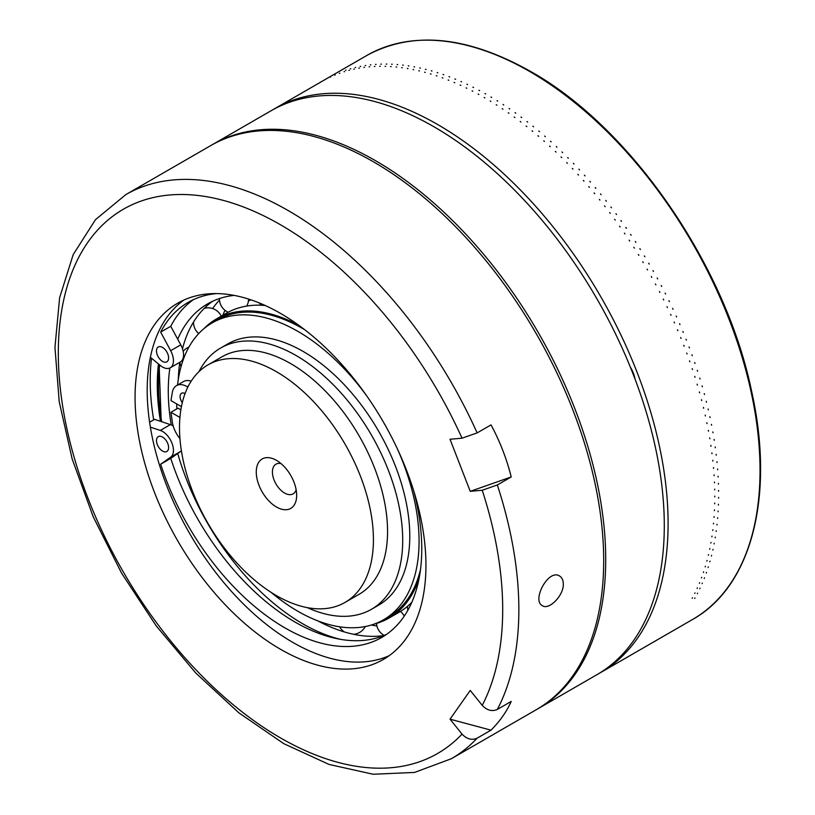 <?xml version="1.0" encoding="UTF-8"?>
<svg xmlns="http://www.w3.org/2000/svg" width="815" height="815" viewBox="0 0 815 815"><rect width="100%" height="100%" fill="white"/><g stroke="black" fill="none" stroke-linecap="round" stroke-linejoin="round"><path stroke-width="1.22" d="M183.905 300.032A205.675 118.746 -120 0 0 150.368 357.286A205.675 118.746 -120 0 0 147.189 390.385A205.675 118.746 -120 0 0 150.368 427.152A205.675 118.746 -120 0 0 389.224 655.657M216.617 293.594A193.491 111.716 -120 0 0 188.204 302.345A193.491 111.716 -120 0 0 160.667 332.102L170.651 350.684A15.424 8.904 60 0 1 170.264 367.789A15.424 8.904 60 0 1 160.28 365.446L150.368 357.286M150.368 427.152L160.28 430.432A15.424 8.904 60 0 1 171.996 443.217A15.424 8.904 60 0 1 170.651 457.174L160.667 464.224A193.491 111.716 -120 0 0 381.685 637.483A193.491 111.716 -120 0 0 413.704 490.824M162.552 361.432A8.568 4.951 60 0 1 156.949 353.883A8.568 4.951 60 0 1 158.263 347.017A8.568 4.951 60 0 1 166.831 351.958A8.568 4.951 60 0 1 166.831 361.86A8.568 4.951 60 0 1 162.552 361.432M162.552 451.062A8.568 4.951 60 0 1 156.949 443.513A8.568 4.951 60 0 1 158.263 436.646A8.568 4.951 60 0 1 166.831 441.587A8.568 4.951 60 0 1 166.831 451.49A8.568 4.951 60 0 1 162.552 451.062M149.593 422.201L154.534 419.348L170.376 424.605A15.424 8.904 60 0 1 171.221 424.921A15.424 8.904 60 0 1 173.198 425.97M193.379 299.665A193.491 111.716 -120 0 0 170.763 326.275L180.757 344.857A15.424 8.904 60 0 1 180.359 361.962L170.264 367.789M181.399 450.807A15.424 8.904 60 0 1 180.757 451.347L170.763 458.387A193.491 111.716 -120 0 0 340.762 639.388A193.491 111.716 -120 0 0 386.605 634.335M170.763 458.387L160.667 464.224M170.763 326.275L160.667 332.102M177.711 339.203A190.139 109.781 60 0 1 207.652 303.852A190.139 109.781 60 0 1 234.099 295.397M171.221 424.921A190.139 109.781 60 0 1 168.277 390.894A190.139 109.781 60 0 1 169.866 368.003M340.762 639.388A190.139 109.781 60 0 1 177.711 453.486M366.923 396.172A171.395 98.961 -120 0 0 297.872 331.369A171.395 98.961 -120 0 0 212.175 322.883L217.024 320.081A171.395 98.961 60 0 1 302.722 328.567A171.395 98.961 60 0 1 304.759 329.769M420.52 569.43A171.395 98.961 60 0 1 388.419 616.955L383.57 619.746A171.395 98.961 -120 0 0 397.476 449.085M212.175 322.883A171.395 98.961 -120 0 0 177.558 385.016M176.692 403.924A171.395 98.961 -120 0 0 176.845 408.865M271.201 592.434A171.395 98.961 -120 0 0 383.57 619.746M345.02 602.428L359.16 594.257A137.114 79.167 -120 0 0 359.16 435.933A137.114 79.167 -120 0 0 222.047 356.766L207.907 364.926A137.114 79.167 -120 0 0 179.504 427.702A137.114 79.167 -120 0 0 239.355 565.692A137.114 79.167 -120 0 0 345.02 602.428A137.114 79.167 -120 0 0 345.02 444.094A137.114 79.167 -120 0 0 207.907 364.926M179.942 438.623A21.424 12.368 60 0 1 172.311 421.915L170.956 412.268L179.932 417.453M198.952 371.671A150.826 87.083 60 0 1 220.641 348.036A150.826 87.083 60 0 1 371.467 435.118A150.826 87.083 60 0 1 371.467 609.284A150.826 87.083 60 0 1 307.316 607.623M181.419 406.644L170.956 400.603L172.311 392.524A21.424 12.368 60 0 1 176.519 385.617A21.424 12.368 60 0 1 187.236 386.677L187.868 387.044M182.295 402.651A7.141 4.126 60 0 1 181.551 393.268A7.141 4.126 60 0 1 185.046 393.584M191.179 381.176A21.424 12.368 -120 0 0 183.589 381.532L176.519 385.617M180.859 409.823L178.027 408.183L170.956 412.268M371.467 609.284L378.537 605.209A150.826 87.083 -120 0 0 378.537 431.043A150.826 87.083 -120 0 0 227.711 343.961L220.641 348.036M406.838 606.859A172.658 99.685 -120 0 0 407.582 606.574M250.959 299.849A172.658 99.685 -120 0 0 248.463 300.878M224.971 310.301A190.139 109.781 -120 0 0 222.872 315.252M219.51 300.103A190.139 109.781 -120 0 0 212.613 308.549M371.355 625.034A190.139 109.781 -120 0 0 376.897 625.961M403.639 615.182A190.139 109.781 -120 0 0 404.841 615.254M374.401 624.015A172.658 99.685 -120 0 0 389.05 618.045A172.658 99.685 -120 0 0 419.144 578.181M299.044 325.48A172.658 99.685 -120 0 0 216.393 318.991A172.658 99.685 -120 0 0 203.893 328.69M389.05 618.045L398.983 612.299A172.658 99.685 -120 0 0 408.967 605.025L409.038 604.954A172.658 99.685 -120 0 0 411.84 602.244M383.702 635.598A190.139 109.781 -120 0 1 345.733 632.348L345.601 632.308A190.139 109.781 -120 0 1 317.677 620.816M182.479 348.82A190.139 109.781 -120 0 1 194.388 320.672L194.449 320.57A190.139 109.781 -120 0 1 212.756 301.204M265.16 305.493A172.658 99.685 -120 0 0 263.673 305.37L263.561 305.36A172.658 99.685 -120 0 0 230.024 311.299L229.922 311.34A172.658 99.685 -120 0 0 226.336 313.255L216.393 318.991M179.799 362.288A190.139 109.781 -120 0 0 178.302 379.413M158.456 363.948A205.675 118.746 -120 0 0 157.285 384.548A205.675 118.746 -120 0 0 160.463 421.314M462.034 438.195L477.132 432.908L491.017 424.89C499.952 441.465 506.686 458.825 511.219 476.948L497.333 484.966L482.236 490.253L470.235 491.333L450.033 439.265L462.034 438.195A314.233 181.419 -120 0 0 132.58 204.494A314.233 181.419 -120 0 0 132.58 587.391A314.233 181.419 -120 0 0 462.034 734.101L450.033 719.176L470.235 690.437L482.236 705.362C486.963 710.385 491.995 711.74 497.333 709.437L511.219 701.42C506.686 711.587 499.952 721.173 491.017 730.159L477.132 738.176C471.804 740.478 466.761 739.124 462.034 734.101M511.219 476.948L470.235 491.333M135.066 397.374A205.675 118.746 -120 0 0 224.848 604.363A205.675 118.746 -120 0 0 383.335 659.467A205.675 118.746 -120 0 0 383.345 421.966A205.675 118.746 -120 0 0 177.66 303.221A205.675 118.746 -120 0 0 135.066 397.374M491.017 730.159L450.033 719.176M563.297 583.968C563.786 595.592 548.984 610.404 542.444 605.718C531.411 600.553 548.515 568.432 559.589 576.032C561.993 577.519 563.226 580.158 563.297 583.968M151.519 358.233A215.68 124.522 -120 0 0 150.215 380.473A215.68 124.522 -120 0 0 153.689 419.837M451.408 758.704L536.25 709.722A325.654 188.02 -120 0 0 536.25 333.692A325.654 188.02 -120 0 0 210.596 145.671L125.755 194.653L95.467 219.683L73.187 254.616L59.617 297.73L54.962 347.363L59.22 401.734L72.138 458.896L93.195 516.741L121.567 573.108L156.195 625.869L195.763 673.017L238.805 712.779L283.763 743.657L329.066 764.45L373.199 774.25L414.58 772.426L451.408 758.704A325.654 188.02 -120 0 0 477.132 738.176M647.344 645.582A325.654 188.02 -120 0 0 647.579 645.449L647.09 645.735A325.654 188.02 -120 0 0 647.344 645.582L692.587 619.461A325.654 188.02 -120 0 0 742.506 358.508A325.654 188.02 -120 0 0 529.76 71.537A325.654 188.02 -120 0 0 366.933 55.41L321.915 81.398A325.654 188.02 -120 0 0 321.691 81.531A325.654 188.02 -120 0 0 321.456 81.663M330.197 77.109L330.187 77.109A325.654 188.02 -120 0 1 330.676 76.885L330.167 77.13M334.721 75.133L334.721 75.123A325.654 188.02 -120 0 1 335.21 74.919L334.69 75.143M339.356 73.35L339.346 73.34A325.654 188.02 -120 0 1 339.855 73.156L339.325 73.36M345.56 70.304L346.008 70.161A325.654 188.02 -120 0 0 345.499 70.324L345.56 70.294M344.083 71.761L344.073 71.751A325.654 188.02 -120 0 1 344.592 71.598L344.073 71.751M350.338 68.827L350.796 68.694A325.654 188.02 -120 0 0 350.277 68.837L350.338 68.817M348.912 70.375L348.902 70.365A325.654 188.02 -120 0 1 349.431 70.233L348.902 70.365M355.208 67.543L355.676 67.431A325.654 188.02 -120 0 0 355.146 67.553L355.208 67.523M353.822 69.194L353.822 69.183A325.654 188.02 -120 0 1 354.352 69.061L353.822 69.183M360.179 66.453L360.648 66.361A325.654 188.02 -120 0 0 360.108 66.473L360.169 66.443M358.834 68.215L358.824 68.195A325.654 188.02 -120 0 1 359.374 68.103L358.804 68.215M365.232 65.577L365.711 65.506A325.654 188.02 -120 0 0 365.161 65.587L365.222 65.557M363.928 67.431L363.918 67.411A325.654 188.02 -120 0 1 364.478 67.339L363.918 67.411M370.367 64.894L370.856 64.843A325.654 188.02 -120 0 0 370.295 64.905L370.356 64.884M369.103 66.85L369.093 66.83A325.654 188.02 -120 0 1 369.664 66.779L369.093 66.83M375.583 64.426L376.082 64.385A325.654 188.02 -120 0 0 375.511 64.426L375.572 64.405M374.36 66.484L374.35 66.463A325.654 188.02 -120 0 1 374.92 66.433L374.329 66.484M380.88 64.151L381.379 64.141A325.654 188.02 -120 0 0 380.809 64.151L380.87 64.13M379.688 66.31L379.688 66.29A325.654 188.02 -120 0 1 380.269 66.28L379.688 66.29M386.249 64.09L386.758 64.09A325.654 188.02 -120 0 0 386.178 64.09L386.239 64.059M385.098 66.341L385.088 66.321A325.654 188.02 -120 0 1 385.678 66.331L385.067 66.341M391.679 64.222L392.198 64.242A325.654 188.02 -120 0 0 391.608 64.222L391.679 64.191M390.568 66.585L390.558 66.555A325.654 188.02 -120 0 1 391.149 66.596L390.538 66.575M397.19 64.558L397.71 64.599A325.654 188.02 -120 0 0 397.119 64.558L397.18 64.538M396.1 67.024L396.09 66.993A325.654 188.02 -120 0 1 396.691 67.054L396.09 66.993M402.753 65.108L403.282 65.169A325.654 188.02 -120 0 0 402.681 65.098L402.742 65.078M401.703 67.665L401.693 67.635A325.654 188.02 -120 0 1 402.294 67.716L401.673 67.665M408.376 65.852L408.916 65.933A325.654 188.02 -120 0 0 408.305 65.842L408.366 65.821M407.347 68.511L407.347 68.48A325.654 188.02 -120 0 1 407.958 68.582L407.347 68.48M414.061 66.799L414.601 66.901A325.654 188.02 -120 0 0 413.989 66.789L414.051 66.769M413.052 69.56L413.052 69.53A325.654 188.02 -120 0 1 413.663 69.652L413.052 69.53M419.786 67.951L420.336 68.073A325.654 188.02 -120 0 0 419.715 67.93L419.776 67.92M418.808 70.813L418.808 70.773A325.654 188.02 -120 0 1 419.43 70.925L418.808 70.773M425.562 69.306L426.123 69.438A325.654 188.02 -120 0 0 425.491 69.285L425.562 69.265M424.615 72.26L424.605 72.229A325.654 188.02 -120 0 1 425.226 72.392L424.605 72.229M431.39 70.854L431.95 71.017A325.654 188.02 -120 0 0 431.318 70.834L431.38 70.813M430.452 73.91L430.442 73.88A325.654 188.02 -120 0 1 431.074 74.063L430.442 73.88M437.248 72.606L437.808 72.779A325.654 188.02 -120 0 0 437.176 72.586L437.237 72.566M436.331 75.764L436.32 75.724A325.654 188.02 -120 0 1 436.962 75.938L436.32 75.724M443.136 74.552L443.706 74.746A325.654 188.02 -120 0 0 443.075 74.532L443.136 74.511M442.239 77.812L442.229 77.771A325.654 188.02 -120 0 1 442.871 77.996L442.229 77.771M449.065 76.702L449.636 76.916A325.654 188.02 -120 0 0 448.994 76.671L449.065 76.651M448.179 80.053L448.169 80.013A325.654 188.02 -120 0 1 448.81 80.257L448.148 80.043M455.014 79.035L455.595 79.269A325.654 188.02 -120 0 0 454.953 79.014L455.014 78.994M454.138 82.488L454.138 82.447A325.654 188.02 -120 0 1 454.78 82.723L454.138 82.447M460.995 81.571L461.575 81.826A325.654 188.02 -120 0 0 460.923 81.541L460.984 81.531M460.129 85.117L460.118 85.076A325.654 188.02 -120 0 1 460.77 85.371L460.118 85.076M466.985 84.291L467.565 84.566A325.654 188.02 -120 0 0 466.924 84.261L466.985 84.251M466.129 87.938L466.129 87.888A325.654 188.02 -120 0 1 466.771 88.203L466.129 87.888M472.995 87.215L473.576 87.5A325.654 188.02 -120 0 0 472.924 87.174L472.995 87.164M472.14 90.944L472.14 90.893A325.654 188.02 -120 0 1 472.792 91.229L472.14 90.893M479.016 90.312L479.597 90.628A325.654 188.02 -120 0 0 478.945 90.282L479.016 90.271M478.161 94.143L478.161 94.092A325.654 188.02 -120 0 1 478.812 94.448L478.161 94.092M485.037 93.603L485.628 93.929A325.654 188.02 -120 0 0 484.976 93.562L485.037 93.552M484.192 97.515L484.192 97.474A325.654 188.02 -120 0 1 484.844 97.851L484.192 97.474M491.068 97.077L491.649 97.423A325.654 188.02 -120 0 0 491.007 97.036L491.068 97.026M490.223 101.08L490.223 101.029A325.654 188.02 -120 0 1 490.864 101.427L490.223 101.029M497.089 100.724L497.68 101.091A325.654 188.02 -120 0 0 497.028 100.693L497.089 100.683M496.243 104.819L496.243 104.778A325.654 188.02 -120 0 1 496.895 105.186L496.243 104.778M503.11 104.554L503.701 104.941A325.654 188.02 -120 0 0 503.049 104.524L503.11 104.514M502.254 108.741L502.264 108.69A325.654 188.02 -120 0 1 502.906 109.129L502.264 108.69M509.12 108.568L509.711 108.965A325.654 188.02 -120 0 0 509.059 108.527L509.12 108.517M508.254 112.837L508.265 112.786A325.654 188.02 -120 0 1 508.906 113.234L508.265 112.786M515.111 112.745L515.701 113.163A325.654 188.02 -120 0 0 515.06 112.704L515.121 112.694M514.245 117.105L514.255 117.054A325.654 188.02 -120 0 1 514.897 117.523L514.255 117.054M521.091 117.095L521.682 117.533A325.654 188.02 -120 0 0 521.04 117.054L521.101 117.044M520.215 121.537L520.215 121.486A325.654 188.02 -120 0 1 520.856 121.975L520.215 121.486M527.04 121.618L527.631 122.067A325.654 188.02 -120 0 0 526.989 121.578L527.05 121.567M526.154 126.142L526.164 126.091A325.654 188.02 -120 0 1 526.796 126.59L526.164 126.091M532.969 126.294L533.56 126.773A325.654 188.02 -120 0 0 532.918 126.254L532.979 126.254M532.063 130.899L532.073 130.848A325.654 188.02 -120 0 1 532.715 131.368L532.073 130.848M538.868 131.144L539.448 131.633A325.654 188.02 -120 0 0 538.817 131.103L538.878 131.093M537.941 135.82L537.961 135.769A325.654 188.02 -120 0 1 538.593 136.309L537.961 135.769M544.736 136.146L545.317 136.645A325.654 188.02 -120 0 0 544.685 136.095L544.746 136.095M543.788 140.903L543.799 140.852A325.654 188.02 -120 0 1 544.43 141.403L543.799 140.852M550.553 141.301L551.134 141.82A325.654 188.02 -120 0 0 550.502 141.25L550.573 141.25M549.595 146.13L549.605 146.079A325.654 188.02 -120 0 1 550.227 146.659L549.605 146.079M556.339 146.608L556.91 147.138A325.654 188.02 -120 0 0 556.288 146.557L556.35 146.557M555.351 151.508L555.361 151.458A325.654 188.02 -120 0 1 555.983 152.048L555.361 151.458M562.075 152.059L562.645 152.609A325.654 188.02 -120 0 0 562.024 152.018L562.085 152.008M561.056 157.04L561.077 156.989A325.654 188.02 -120 0 1 561.688 157.59L561.077 156.989M567.749 157.652L568.32 158.222A325.654 188.02 -120 0 0 567.709 157.611L567.77 157.611M566.72 162.705L566.731 162.654A325.654 188.02 -120 0 1 567.342 163.275L566.731 162.654M573.383 163.387L573.943 163.978A325.654 188.02 -120 0 0 573.342 163.346L573.403 163.346M572.313 168.501L572.334 168.461A325.654 188.02 -120 0 1 572.935 169.092L572.334 168.461M578.956 169.265L579.506 169.856A325.654 188.02 -120 0 0 578.915 169.214L578.976 169.214M578.477 175.042A325.654 188.02 -120 0 0 577.876 174.4L578.477 175.042M584.467 175.266L585.017 175.877A325.654 188.02 -120 0 0 584.426 175.225L584.487 175.225M583.948 181.124A325.654 188.02 -120 0 0 583.357 180.461L583.948 181.124M589.907 181.399L590.457 182.02A325.654 188.02 -120 0 0 589.866 181.358L589.928 181.358M589.347 187.338A325.654 188.02 -120 0 0 588.766 186.655L589.347 187.338M595.276 187.654L595.816 188.285M595.846 188.245L595.816 188.296A325.654 188.02 -120 0 0 595.245 187.613L595.307 187.613M594.675 193.664A325.654 188.02 -120 0 0 594.104 192.972L594.675 193.664M600.584 194.021L601.113 194.673A325.654 188.02 -120 0 0 600.543 193.98L600.604 193.98M599.932 200.103A325.654 188.02 -120 0 0 599.371 199.41L599.932 200.103M605.8 200.51L606.319 201.173M606.35 201.132L606.329 201.183A325.654 188.02 -120 0 0 605.769 200.47L605.83 200.47M605.107 206.664A325.654 188.02 -120 0 0 604.557 205.951L605.107 206.664M610.944 207.112L611.454 207.774A325.654 188.02 -120 0 0 610.914 207.071L610.975 207.071M610.201 213.326A325.654 188.02 -120 0 0 609.661 212.603L610.201 213.326M616.008 213.815L616.507 214.488A325.654 188.02 -120 0 0 615.977 213.775L616.038 213.775M615.213 220.091A325.654 188.02 -120 0 0 614.673 219.357L615.213 220.091M620.979 220.621L621.468 221.303A325.654 188.02 -120 0 0 620.948 220.58L621.01 220.58M620.134 226.957A325.654 188.02 -120 0 0 619.604 226.213L620.134 226.957M625.859 227.517L626.338 228.22M626.378 228.18L626.348 228.231A325.654 188.02 -120 0 0 625.828 227.487L625.889 227.487M624.952 233.915A325.654 188.02 -120 0 0 624.443 233.161L624.952 233.915M630.647 234.516L631.116 235.219A325.654 188.02 -120 0 0 630.616 234.476L630.678 234.476M629.689 240.965A325.654 188.02 -120 0 0 629.18 240.201L629.689 240.965M635.333 241.586L635.802 242.31A325.654 188.02 -120 0 0 635.313 241.556L635.364 241.556M634.315 248.096A325.654 188.02 -120 0 0 633.815 247.322L634.315 248.096M639.918 248.748L640.376 249.482A325.654 188.02 -120 0 0 639.897 248.718L639.958 248.728M638.838 255.309A325.654 188.02 -120 0 0 638.359 254.525L638.838 255.309M644.4 255.992L644.848 256.725A325.654 188.02 -120 0 0 644.39 255.961L644.441 255.961M643.259 262.593A325.654 188.02 -120 0 0 642.791 261.798L643.259 262.593M648.781 263.306L649.219 264.04M649.26 264.019L649.229 264.07A325.654 188.02 -120 0 0 648.76 263.276L648.822 263.276M647.579 269.948A325.654 188.02 -120 0 0 647.11 269.154L647.579 269.948M653.049 270.682L653.467 271.426A325.654 188.02 -120 0 0 653.029 270.651L653.09 270.662M651.776 277.365A325.654 188.02 -120 0 0 651.328 276.56L651.776 277.365M657.654 278.852L657.634 278.903A325.654 188.02 -120 0 0 657.185 278.098L657.613 278.873M655.861 284.843A325.654 188.02 -120 0 0 655.423 284.028L655.861 284.843M661.688 286.36L661.658 286.411A325.654 188.02 -120 0 0 661.23 285.596L661.637 286.371M659.834 292.371A325.654 188.02 -120 0 0 659.406 291.556L659.834 292.371M665.59 293.909L665.57 293.96A325.654 188.02 -120 0 0 665.152 293.145L665.549 293.93M663.675 299.951A325.654 188.02 -120 0 0 663.267 299.136L663.675 299.951M668.962 300.766L669.339 301.53M669.38 301.509L669.349 301.57A325.654 188.02 -120 0 0 668.952 300.745L669.003 300.745M667.404 307.571A325.654 188.02 -120 0 0 667.006 306.756L667.404 307.571M673.047 309.16L673.017 309.211A325.654 188.02 -120 0 0 672.63 308.386L672.996 309.17M671 315.242A325.654 188.02 -120 0 0 670.623 314.407L671 315.242M676.582 316.831L676.552 316.892A325.654 188.02 -120 0 0 676.175 316.057L676.532 316.852M674.474 322.934A325.654 188.02 -120 0 0 674.107 322.098L674.474 322.934M679.608 323.779L679.944 324.553A325.654 188.02 -120 0 0 679.598 323.769L679.649 323.769M677.815 330.656A325.654 188.02 -120 0 0 677.459 329.82L677.815 330.656M683.265 332.276L683.235 332.337A325.654 188.02 -120 0 0 682.889 331.501L683.215 332.286M681.024 338.398A325.654 188.02 -120 0 0 680.688 337.563L681.024 338.398M686.413 340.038L686.383 340.089A325.654 188.02 -120 0 0 686.047 339.254L686.362 340.038M684.101 346.161A325.654 188.02 -120 0 0 683.775 345.326L684.101 346.161M689.419 347.801L689.388 347.852A325.654 188.02 -120 0 0 689.072 347.017L689.368 347.811M687.045 353.934A325.654 188.02 -120 0 0 686.729 353.099L687.045 353.934M692.281 355.585L692.251 355.635A325.654 188.02 -120 0 0 691.955 354.8L692.241 355.585M689.836 361.717A325.654 188.02 -120 0 0 689.541 360.882L689.836 361.717M694.696 362.583L694.981 363.419A325.654 188.02 -120 0 0 694.696 362.583L694.747 362.583M692.495 369.501A325.654 188.02 -120 0 0 692.22 368.665L692.495 369.501M697.599 371.151L697.569 371.202A325.654 188.02 -120 0 0 697.304 370.356L697.559 371.141M695.012 377.284A325.654 188.02 -120 0 0 694.747 376.438L695.012 377.284M700.044 378.924L700.014 378.975A325.654 188.02 -120 0 0 699.759 378.14L700.004 378.914M697.385 385.047L697.141 384.211A325.654 188.02 -120 0 1 697.385 385.047L697.334 385.047M702.347 386.687L702.316 386.738A325.654 188.02 -120 0 0 702.072 385.903L702.296 386.677M699.616 392.799L699.382 391.964A325.654 188.02 -120 0 1 699.616 392.799L699.565 392.799M704.496 394.429L704.466 394.48A325.654 188.02 -120 0 0 704.241 393.645L704.455 394.419M701.695 400.542L701.471 399.707A325.654 188.02 -120 0 1 701.695 400.542L701.644 400.532M706.503 402.152L706.473 402.203A325.654 188.02 -120 0 0 706.259 401.367L706.452 402.141M703.62 408.244L703.416 407.419A325.654 188.02 -120 0 1 703.62 408.244L703.569 408.234M708.133 409.069L708.327 409.894A325.654 188.02 -120 0 0 708.133 409.069M705.403 415.925L705.22 415.1A325.654 188.02 -120 0 1 705.403 415.925L705.352 415.925M710.069 417.504L710.028 417.555A325.654 188.02 -120 0 0 709.855 416.73L710.018 417.494M707.033 423.566L706.86 422.74A325.654 188.02 -120 0 1 707.033 423.566L706.982 423.566M711.617 425.124L711.587 425.175A325.654 188.02 -120 0 0 711.424 424.36L711.566 425.114M708.5 431.166L708.347 430.351A325.654 188.02 -120 0 1 708.5 431.166L708.459 431.155M713.023 432.704L712.982 432.755A325.654 188.02 -120 0 0 712.84 431.94L712.972 432.694M709.824 438.725L709.692 437.91A325.654 188.02 -120 0 1 709.824 438.725L709.784 438.714M714.266 440.232L714.225 440.294A325.654 188.02 -120 0 0 714.103 439.479L714.215 440.222M710.996 446.223L710.874 445.418A325.654 188.02 -120 0 1 710.996 446.223L710.945 446.223M715.356 447.71L715.315 447.761A325.654 188.02 -120 0 0 715.203 446.956L715.305 447.7M712.004 453.67L711.903 452.875A325.654 188.02 -120 0 1 712.004 453.67L711.964 453.67M716.293 455.127L716.253 455.178A325.654 188.02 -120 0 0 716.161 454.383L716.242 455.116M712.86 461.056L712.779 460.261A325.654 188.02 -120 0 1 712.86 461.056L712.819 461.056M716.956 461.738L717.027 462.533A325.654 188.02 -120 0 0 716.956 461.738M713.563 468.38L713.492 467.586A325.654 188.02 -120 0 1 713.563 468.38L713.522 468.37M717.689 469.766L717.648 469.817A325.654 188.02 -120 0 0 717.587 469.032L717.648 469.746M714.103 475.624L714.052 474.839A325.654 188.02 -120 0 1 714.103 475.624L714.062 475.624M718.158 476.979L718.117 477.02A325.654 188.02 -120 0 0 718.076 476.255L718.117 476.948M714.49 482.796L714.46 482.022A325.654 188.02 -120 0 1 714.49 482.796L714.449 482.786M598.73 673.628A325.654 188.02 -120 0 0 600.645 672.548A325.654 188.02 -120 0 0 600.645 296.507A325.654 188.02 -120 0 0 274.991 108.497A325.654 188.02 -120 0 0 273.096 109.607M694.696 598.465A325.654 188.02 -120 0 0 694.981 597.955L694.696 598.465M692.22 598.281L692.495 597.772A325.654 188.02 -120 0 1 692.22 598.281L692.2 598.261M697.304 593.687A325.654 188.02 -120 0 0 697.569 593.157L697.304 593.687M694.747 593.432L695.012 592.892A325.654 188.02 -120 0 1 694.747 593.432L694.726 593.412M699.759 588.746A325.654 188.02 -120 0 0 700.014 588.206L699.759 588.746M697.141 588.42L697.385 587.87A325.654 188.02 -120 0 1 697.141 588.42L697.12 588.389M702.072 583.662A325.654 188.02 -120 0 0 702.316 583.102L702.072 583.662M699.382 583.245L699.616 582.684A325.654 188.02 -120 0 1 699.382 583.245L699.362 583.224M704.241 578.416A325.654 188.02 -120 0 0 704.466 577.845L704.241 578.416M701.471 577.927L701.695 577.346A325.654 188.02 -120 0 1 701.471 577.927L701.45 577.906M706.259 573.027A325.654 188.02 -120 0 0 706.473 572.436L706.259 573.027M703.416 572.466L703.62 571.865A325.654 188.02 -120 0 1 703.416 572.466L703.396 572.436M708.133 567.485A325.654 188.02 -120 0 0 708.327 566.883L708.133 567.485M705.22 566.853L705.403 566.242A325.654 188.02 -120 0 1 705.22 566.853L705.189 566.832M709.855 561.81A325.654 188.02 -120 0 0 710.028 561.189L709.855 561.81M706.86 561.107L707.033 560.486A325.654 188.02 -120 0 1 706.86 561.107L706.829 561.087M711.424 555.993A325.654 188.02 -120 0 0 711.587 555.351L711.424 555.993M708.347 555.229L708.5 554.587A325.654 188.02 -120 0 1 708.347 555.229L708.327 555.198M712.84 550.043A325.654 188.02 -120 0 0 712.982 549.391L712.84 550.043M709.692 549.208L709.824 548.556A325.654 188.02 -120 0 1 709.692 549.208L709.661 549.188M714.103 543.962A325.654 188.02 -120 0 0 714.225 543.299L714.103 543.962M710.874 543.065L710.996 542.403A325.654 188.02 -120 0 1 710.874 543.065L710.843 543.045M715.203 537.757A325.654 188.02 -120 0 0 715.315 537.085L715.203 537.757M711.903 536.81L712.004 536.127A325.654 188.02 -120 0 1 711.903 536.81L711.872 536.779M716.161 531.431A325.654 188.02 -120 0 0 716.253 530.748L716.161 531.431M712.779 530.422L712.86 529.73A325.654 188.02 -120 0 1 712.779 530.422L712.738 530.392M716.956 524.992A325.654 188.02 -120 0 0 717.027 524.289L716.956 524.992M713.492 523.923L713.563 523.22A325.654 188.02 -120 0 1 713.492 523.923L713.461 523.902M717.587 518.442A325.654 188.02 -120 0 0 717.648 517.729L717.587 518.442M714.052 517.321L714.103 516.598A325.654 188.02 -120 0 1 714.052 517.321L714.022 517.291M718.076 511.779A325.654 188.02 -120 0 0 718.117 511.056L718.076 511.779M714.46 510.608L714.49 509.874A325.654 188.02 -120 0 1 714.46 510.608L714.419 510.577M718.402 505.015A325.654 188.02 -120 0 0 718.423 504.281L718.402 505.015M714.704 503.792L714.724 503.049A325.654 188.02 -120 0 1 714.704 503.792L714.663 503.762M718.565 498.159A325.654 188.02 -120 0 0 718.575 497.405L718.565 498.159M714.786 496.885L714.786 496.131A325.654 188.02 -120 0 1 714.786 496.885L714.745 496.855M718.575 491.201A325.654 188.02 -120 0 0 718.565 490.447L718.575 491.201M714.724 489.876L714.704 489.122A325.654 188.02 -120 0 1 714.724 489.876L714.673 489.856M718.423 484.151A325.654 188.02 -120 0 0 718.402 483.387L718.423 484.151M274.991 108.497L321.436 81.683M630.321 367.056A22.137 12.785 60 0 1 633.306 373.056A22.137 12.785 60 0 1 634.987 378.924M537.258 709.142A325.654 188.02 -120 0 0 538.267 708.561L596.845 674.739A325.654 188.02 -120 0 0 646.764 413.786A325.654 188.02 -120 0 0 434.018 126.814A325.654 188.02 -120 0 0 271.191 110.687L212.613 144.51A325.654 188.02 -120 0 0 211.605 145.09M538.267 708.561A325.654 188.02 -120 0 0 588.186 447.608A325.654 188.02 -120 0 0 375.44 160.637A325.654 188.02 -120 0 0 212.613 144.51M292.901 479.617A28.566 16.494 60 0 1 296.66 495.337A28.566 16.494 60 0 1 276.458 507.001A28.566 16.494 60 0 1 256.267 472.017A28.566 16.494 60 0 1 276.458 460.353A28.566 16.494 60 0 1 292.901 479.617M281.022 463.592A17.135 9.892 -120 0 0 275.969 464.173A17.135 9.892 -120 0 0 275.969 483.957A17.135 9.892 -120 0 0 293.115 493.859A17.135 9.892 -120 0 0 296.14 489.774M180.757 451.347L170.651 457.174M170.376 424.605L160.28 430.432M180.757 344.857L170.651 350.684M161.655 421.712A203.964 117.757 60 0 1 159.648 364.926M187.236 386.677L188.387 386.004M482.236 705.362A314.233 181.419 -120 0 0 482.236 490.253M477.132 432.908A325.654 188.02 -120 0 0 125.755 194.653M497.333 709.437A325.654 188.02 -120 0 0 497.333 484.966M250.062 299.553L248.514 300.45M159.108 364.478L161.217 421.569M407.602 606.217A14.568 14.568 0 0 0 407.836 610.303M404.189 616.221A14.568 14.568 0 0 0 400.481 611.413M376.52 623.424A14.568 14.568 0 0 0 384.222 635.384M353.618 634.294A14.568 14.568 0 0 0 365.293 626.531M339.621 626.796A14.568 14.568 0 0 0 344.409 631.961M179.901 362.227A14.568 14.568 0 0 0 181.073 366.526M188.937 347.088A14.568 14.568 0 0 0 183.161 351.306M193.532 322.037A14.568 14.568 0 0 0 198.738 333.569M221.273 316.179A14.568 14.568 0 0 0 204.28 308.335M219.459 298.545A14.568 14.568 0 0 0 228.169 312.237M246.711 306.063A14.568 14.568 0 0 0 248.595 299.074M258.956 302.823A14.568 14.568 0 0 0 262.124 305.268M647.304 645.612L600.645 672.548M692.587 619.461C751.787 586.484 774.984 495.571 751.624 391.271C725.574 264.804 630.667 127.405 530.616 71.455C467.341 35.921 412.777 30.573 366.933 55.41"/></g></svg>
